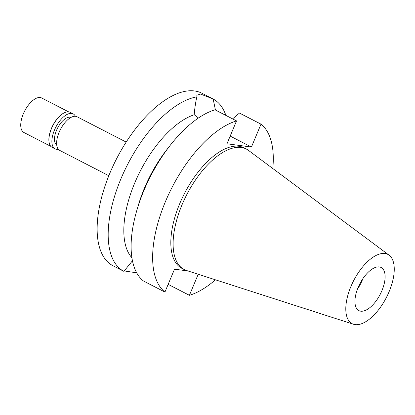 <?xml version="1.0" encoding="UTF-8"?>
<svg xmlns="http://www.w3.org/2000/svg" width="415" height="415" viewBox="0 0 415 415"><rect width="100%" height="100%" fill="white"/><g stroke="black" fill="none" stroke-linecap="round" stroke-linejoin="round"><path stroke-width="0.62" d="M381.93 290.645A24.262 11.464 117.3 0 0 381.141 267.499A24.262 11.464 117.3 0 0 358.124 287.481A24.262 11.464 117.3 0 0 358.913 310.627A24.262 11.464 117.3 0 0 381.93 290.645M362.855 278.709A24.262 11.464 -62.7 0 1 362.16 280.457A24.262 11.464 -62.7 0 1 357.434 289.229M126.165 142.075L77.05 116.755A18.924 8.943 117.3 0 0 59.096 132.338A18.924 8.943 117.3 0 0 59.713 150.396L108.829 175.716M215.437 110.027L213.16 99.029L201.939 93.245A97.043 45.858 117.3 0 0 109.871 173.169A97.043 45.858 117.3 0 0 113.015 265.761L123.878 271.358A97.043 45.858 -62.7 0 1 120.91 178.86A97.043 45.858 -62.7 0 1 196.871 96.861C195.641 102.007 194.749 107.967 194.204 114.753L198.469 117.979M213.16 99.029A97.043 45.858 -62.7 0 1 225.879 115.406M212.693 98.786L200.601 94.081L196.85 95.196L196.871 96.861M124.173 270.922L136.706 272.831M132.458 260.76L123.878 271.358M194.204 114.753A82.486 38.979 117.3 0 0 134.636 183.207A82.486 38.979 117.3 0 0 131.923 257.757M137.095 209.476L138.662 204.211A82.486 38.979 -62.7 0 1 144.389 188.234A82.486 38.979 -62.7 0 1 166.69 149.841L170.067 145.509A97.043 45.858 117.3 0 0 143.834 190.677A97.043 45.858 117.3 0 0 137.095 209.476A97.043 45.858 117.3 0 0 143.403 280.96L164.937 292.061A97.043 45.858 -62.7 0 1 165.367 201.773A97.043 45.858 -62.7 0 1 236.534 120.9L226.964 143.782L251.433 147.04L261.004 124.152A97.043 45.858 -62.7 0 1 272.8 168.516M170.067 145.509A97.043 45.858 117.3 0 1 215.001 109.799L236.534 120.9M230.18 136.084L251.433 147.04M187.974 270.969L174.507 269.174L164.937 292.061M215.432 279.809A97.043 45.858 -62.7 0 1 189.406 295.314L198.214 274.263M246.308 149.032L244.03 147.854A67.785 32.033 117.3 0 0 179.716 203.682A67.785 32.033 117.3 0 0 181.91 268.36L184.193 269.532A67.785 32.033 -62.7 0 1 181.998 204.86A67.785 32.033 -62.7 0 1 246.308 149.032A67.785 32.033 -62.7 0 1 248.44 150.365L389.109 255.189A38.974 18.416 -62.7 0 1 389.146 291.605A38.974 18.416 -62.7 0 1 353.507 324.26A38.974 18.416 -62.7 0 1 350.908 286.521A38.974 18.416 -62.7 0 1 389.109 255.189M168.158 284.358L189.406 295.314M232.576 118.861L239.471 113.056L261.004 124.152M353.507 324.26L186.517 270.497A67.785 32.033 -62.7 0 1 184.193 269.532M70.934 117.44A15.526 7.335 117.3 0 0 56.507 130.367A15.526 7.335 117.3 0 0 56.72 145.017M68.636 111.868L41.697 97.987A19.406 9.171 117.3 0 0 23.282 113.969A19.406 9.171 117.3 0 0 23.909 132.489L50.848 146.376M49.079 142.195A19.406 9.171 -62.7 0 1 49.053 142.044A19.406 9.171 -62.7 0 1 51.408 128.468A19.406 9.171 -62.7 0 1 64.066 112.922A19.406 9.171 -62.7 0 1 64.206 112.854M73.149 113.871L70.187 112.341A19.702 9.312 117.3 0 0 64.341 112.787A19.702 9.312 117.3 0 0 51.496 128.567A19.702 9.312 117.3 0 0 49.105 142.345A19.702 9.312 117.3 0 0 52.134 147.361L55.096 148.892A19.702 9.312 -62.7 0 1 54.458 130.097A19.702 9.312 -62.7 0 1 73.149 113.871A19.702 9.312 -62.7 0 1 75.385 116.283M58.359 149.312A19.702 9.312 -62.7 0 1 55.096 148.892M49.053 142.044L49.105 142.345M64.066 112.922L64.341 112.787"/></g></svg>
